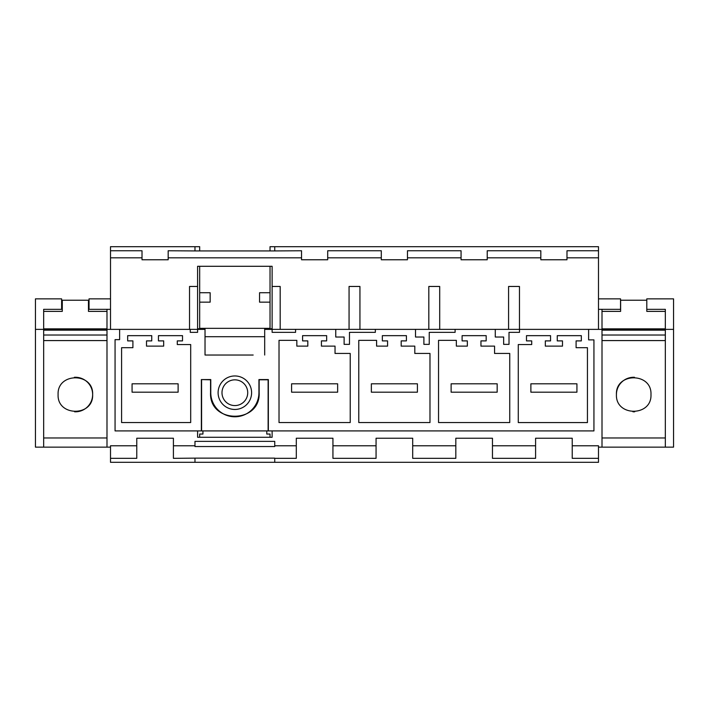 <?xml version="1.0" encoding="UTF-8"?>
<svg xmlns="http://www.w3.org/2000/svg" width="709" height="709" viewBox="0 0 709 709"><rect width="100%" height="100%" fill="white"/><g stroke="black" fill="none" stroke-linecap="round" stroke-linejoin="round"><path stroke-width="1.06" d="M598.493 250.764L598.493 257.837L566.987 257.837L566.987 250.764L598.493 250.764L598.493 246.688L274.738 246.688L274.738 250.924L301.538 250.764L301.538 257.837L168.175 257.837L168.175 250.764L194.975 250.924L194.975 246.688L110.507 246.688L110.507 329.375M194.975 246.688L199.681 246.688L199.681 250.924M168.175 257.837L168.175 259.769L142.013 259.769L142.013 250.764L110.507 250.764M274.738 445.775L274.738 446.537L194.975 446.537L194.975 441.379L274.738 441.379L274.738 445.775L296.3 445.775L296.3 438.242L332.938 438.242L332.938 445.775L376.062 445.775L376.062 438.242L412.7 438.242L412.7 445.775L455.825 445.775L455.825 438.242L492.463 438.242L492.463 445.775L535.587 445.775L535.587 438.242L572.225 438.242L572.225 445.775L598.493 445.775L598.493 447.14L602.003 447.14L602.003 335.02L665.326 335.02L665.326 330.164L602.003 330.164M572.225 445.775L572.225 458.333L598.493 458.333L598.493 462.312L194.975 462.312L194.975 458.138L274.738 458.138M194.975 445.775L173.413 445.775L173.413 458.333L194.975 458.138M194.975 462.312L110.507 462.312L110.507 447.14L35.45 447.14L35.45 329.375L43.666 329.375L43.666 340.577L43.666 335.02L106.988 335.02L106.988 330.164L43.666 330.164M158.444 340.896L163.682 340.896L163.682 346.125L146.506 346.125L146.506 340.896L151.744 340.896L151.744 335.658L127.673 335.658L127.673 340.896L132.902 340.896L132.902 347.694L121.585 347.694L121.585 422.546L190.694 422.546L190.694 344.556L177.285 344.556L177.285 340.896L182.514 340.896L182.514 335.658L158.444 335.658L158.444 340.896M110.507 458.333L136.775 458.333L136.775 438.242L173.413 438.242L173.413 445.775M519.502 329.375L495.281 329.375L495.281 337.032L503.647 337.032L503.647 344.361L509.009 344.361L509.009 332.344L519.502 332.344L519.502 329.375L588.621 329.375L588.621 339.886L593.938 339.886L593.938 430.912L115.062 430.912L115.062 339.646L119.617 339.646L119.617 329.375L190.251 329.375L190.251 332.344L197.589 332.344L197.589 329.375L205.025 329.375L205.025 355.023L253.175 355.023M296.3 445.775L296.3 458.333L274.738 458.333L274.738 462.312M136.775 445.775L110.507 445.775L110.507 447.14M495.281 329.375L455.107 329.375L455.107 332.344L429.246 332.344L429.246 344.361L423.885 344.361L423.885 337.032L415.518 337.032L415.518 329.375L375.345 329.375L375.345 332.344L349.484 332.344L349.484 344.361L344.122 344.361L344.122 337.032L335.756 337.032L335.756 329.375L295.582 329.375L295.582 332.344L272.123 332.344L272.123 266.292L197.589 266.292L197.589 286.463L189.533 286.463L189.533 329.375M264.687 329.375L272.123 329.375L272.123 328.746L264.687 328.746L264.687 355.023M201.356 430.912L201.356 379.572L210.555 379.802L210.555 392.706C209.049 424.062 260.664 424.062 259.157 392.706L259.157 379.802L268.126 379.802L268.126 430.912M268.356 430.912L268.356 379.572L258.936 379.572L258.936 392.706A24.079 24.079 0 0 1 234.856 416.786A24.079 24.079 0 0 1 210.777 392.706L210.777 379.572L201.356 379.572M526.486 340.896L531.715 340.896L531.715 344.556L518.279 344.556L518.279 422.573L587.442 422.573L587.442 347.694L576.098 347.694L576.098 340.896L581.327 340.896L581.327 335.658L557.256 335.658L557.256 340.896L562.494 340.896L562.494 346.125L545.318 346.125L545.318 340.896L550.556 340.896L550.556 335.658L526.486 335.658L526.486 340.896M302.583 335.658L302.583 340.896L307.812 340.896L307.812 346.125L296.832 346.125L296.832 340.355L279.018 340.355L279.018 422.546L350.219 422.546L350.219 353.445L335.038 353.445L335.038 346.125L321.425 346.125L321.425 340.896L326.654 340.896L326.654 335.658L302.583 335.658M486.179 340.896L486.179 335.658L462.108 335.658L462.108 340.896L467.337 340.896L467.337 346.125L456.357 346.125L456.357 340.355L438.543 340.355L438.543 422.546L509.744 422.546L509.744 353.445L494.563 353.445L494.563 346.125L480.95 346.125L480.95 340.896L486.179 340.896M382.346 335.658L382.346 340.896L387.575 340.896L387.575 346.125L376.594 346.125L376.594 340.355L358.781 340.355L358.781 422.546L429.982 422.546L429.982 353.445L414.8 353.445L414.8 346.125L401.188 346.125L401.188 340.896L406.417 340.896L406.417 335.658L382.346 335.658M234.856 409.456A16.75 16.75 0 0 1 218.106 392.706A16.75 16.75 0 0 1 234.856 375.956A16.75 16.75 0 0 1 251.606 392.706A16.75 16.75 0 0 1 234.856 409.456M190.251 329.375L197.589 329.375L197.589 286.463M588.621 329.375L602.003 329.375L602.003 340.577L665.326 340.577L665.326 335.02M272.123 430.912L272.123 437.267L197.589 437.267L197.589 430.912M106.997 447.14L106.997 329.375L119.617 329.375M194.975 250.924L274.738 250.924M142.013 257.837L110.507 257.837M106.997 329.375L43.666 329.375L43.666 309.337L61.621 309.337L61.621 298.861L35.45 298.861L35.45 329.375M519.467 329.375L519.467 286.463L508.583 286.463L508.583 329.375M598.493 257.837L598.493 329.375M566.987 257.837L566.987 259.769L540.825 259.769L540.825 257.837L487.225 257.837L487.225 259.769L461.063 259.769L461.063 257.837L407.462 257.837L407.462 259.769L381.3 259.769L381.3 257.837L327.7 257.837L327.7 259.769L301.538 259.769L301.538 257.837M280.179 329.375L280.179 286.463L272.123 286.463M349.058 329.375L349.058 286.463L359.942 286.463L359.942 329.375M428.821 329.375L428.821 286.463L439.704 286.463L439.704 329.375M106.997 437.976L43.666 437.976L43.666 447.14M110.507 298.861L89.042 298.861L89.042 309.337L110.507 309.337M598.493 458.333L598.493 447.14M535.587 445.775L535.587 458.333L492.463 458.333L492.463 445.775M455.825 445.775L455.825 458.333L412.7 458.333L412.7 445.775M376.062 445.775L376.062 458.333L332.938 458.333L332.938 445.775M270.032 250.924L270.032 246.688L274.738 246.688M540.825 257.837L540.825 250.764L487.225 250.764L487.225 257.837M381.3 257.837L381.3 250.764L327.7 250.764L327.7 257.837M461.063 257.837L461.063 250.764L407.462 250.764L407.462 257.837M295.582 329.375L272.123 329.375M375.345 329.375L335.756 329.375M455.107 329.375L415.518 329.375M673.55 329.375L673.55 447.14L665.334 447.14L665.334 309.337L646.794 309.337L646.794 298.861L673.55 298.861L673.55 329.375L602.003 329.375L602.003 309.337M665.334 437.976L602.003 437.976L665.326 437.976L665.326 340.577M665.334 447.14L602.003 447.14M598.493 298.861L620.543 298.861L620.543 309.337L598.493 309.337M279.018 422.546L350.219 422.546M272.123 332.344L295.582 332.344M358.781 422.546L429.982 422.546M438.543 422.546L509.744 422.546M208.162 355.023L205.025 355.023M197.589 328.746L205.025 328.746L205.025 329.375M201.586 430.912L201.586 379.802M199.681 292.737L210.156 292.737L210.156 302.158L199.681 302.158M199.681 266.292L199.681 328.746M202.934 430.912L202.934 434.05L199.681 434.05L199.681 437.267M270.032 328.746L270.032 266.292M270.032 437.267L270.032 434.05L266.779 434.05L266.779 430.912M205.025 336.704L264.687 336.704M270.032 292.737L259.556 292.737L259.556 302.158L270.032 302.158M270.032 328.329L199.681 328.329M337.644 383.808L291.594 383.808L291.594 392.183L337.644 392.183L337.644 383.808M417.406 383.808L371.356 383.808L371.356 392.183L417.406 392.183L417.406 383.808M497.169 383.808L451.119 383.808L451.119 392.183L497.169 392.183L497.169 383.808M576.931 383.808L530.881 383.808L530.881 392.183L576.931 392.183L576.931 383.808M178.119 383.808L132.069 383.808L132.069 392.183L178.119 392.183L178.119 383.808M665.326 309.337L665.326 329.375M650.977 394.55A17.273 17.273 0 0 0 650.977 394.541C652.041 372.278 615.394 372.243 616.431 394.541C615.377 416.803 652.023 416.839 650.977 394.541A17.273 17.273 0 0 0 650.977 394.514M665.326 311.384L646.794 311.384L646.794 300.226L620.543 300.226M620.623 300.226L620.623 311.384L602.003 311.384M665.326 328.852L602.003 328.852M634.475 377.285A17.273 17.273 0 0 0 616.431 394.541M632.942 411.796A17.273 17.273 0 0 0 634.715 411.778M106.988 340.577L106.988 437.976L43.666 437.976L43.666 340.577L106.988 340.577L106.988 335.02M106.988 309.337L106.988 329.375M74.605 411.796A17.273 17.273 0 0 0 92.64 394.541C93.703 372.278 57.057 372.243 58.094 394.541C57.039 416.803 93.685 416.839 92.64 394.541A17.273 17.273 0 0 0 74.356 377.294M89.042 300.226L61.621 300.226M106.988 311.384L88.457 311.384L88.457 300.226M62.286 300.226L62.286 311.384L43.666 311.384M106.988 328.852L43.666 328.852L106.988 328.852M223.565 386.538A12.868 12.868 0 0 1 241.025 381.415A12.868 12.868 0 0 1 246.147 398.875A12.868 12.868 0 0 1 228.688 403.997A12.868 12.868 0 0 1 223.565 386.538"/></g></svg>

